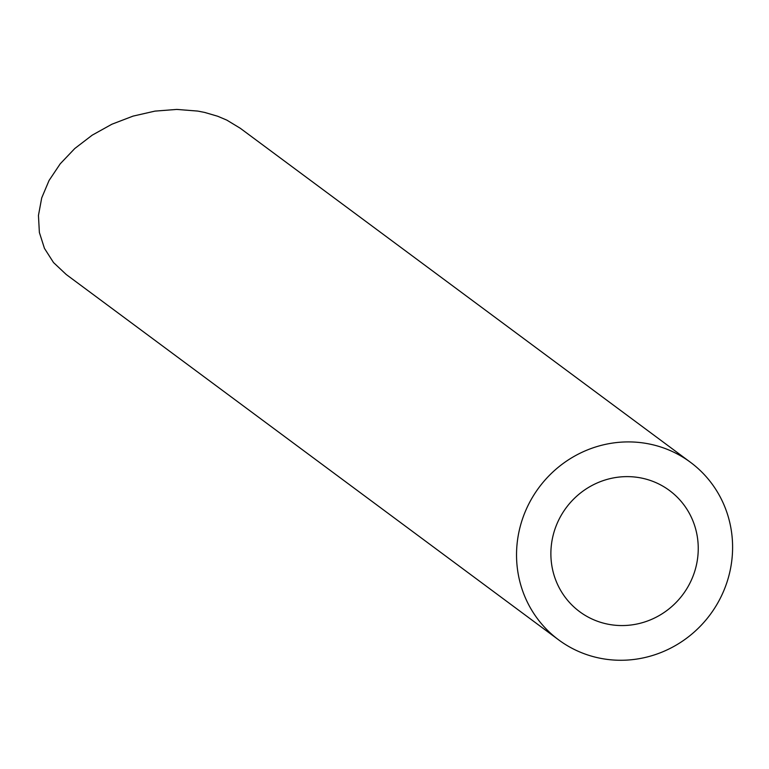 <?xml version="1.0" encoding="UTF-8"?>
<svg xmlns="http://www.w3.org/2000/svg" width="769" height="769" viewBox="0 0 769 769"><rect width="100%" height="100%" fill="white"/><g stroke="black" fill="none" stroke-linecap="round" stroke-linejoin="round"><path stroke-width="1.15" d="M696.849 562.966A75.42 72.709 126.6 0 0 669.511 490.526A75.42 72.709 126.6 0 0 566.176 507.761A75.42 72.709 126.6 0 0 579.624 611.663A75.42 72.709 126.6 0 0 696.849 562.966M730.55 568.502A110.582 106.612 126.6 0 0 690.456 462.284A110.582 106.612 126.6 0 0 538.954 487.565A110.582 106.612 126.6 0 0 558.679 639.895A110.582 106.612 126.6 0 0 730.55 568.502M558.679 639.895L66.23 274.504L53.522 262.556L44.458 248.377L39.373 232.478L38.45 215.435L41.718 197.883L49.072 180.465L60.232 163.807L74.785 148.513L92.213 135.161L111.87 124.232L133.037 116.119L154.944 111.121L176.793 109.419L197.777 111.082L204.65 112.428L217.704 116.254L226.778 120.099L240.255 128.25L690.456 462.284"/></g></svg>
